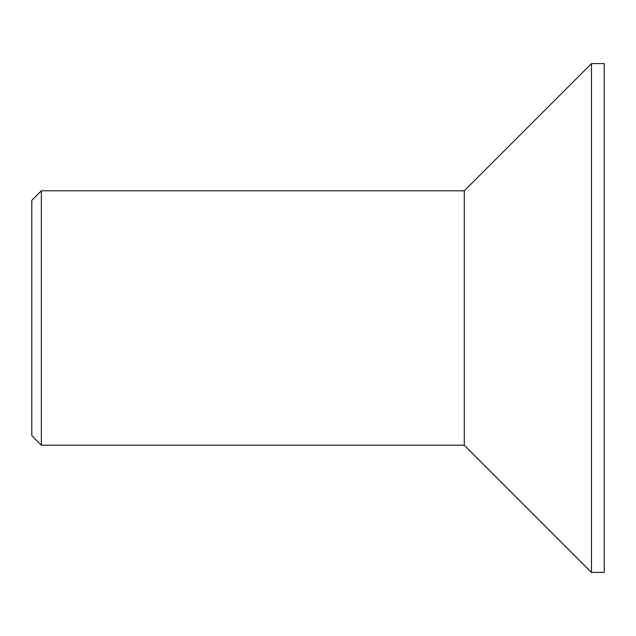 <?xml version="1.0" encoding="UTF-8"?>
<svg xmlns="http://www.w3.org/2000/svg" width="636" height="636" viewBox="0 0 636 636"><rect width="100%" height="100%" fill="white"/><g stroke="black" fill="none" stroke-linecap="round" stroke-linejoin="round"><path stroke-width="0.95" d="M31.8 435.66L31.8 200.34L41.34 190.8L41.34 445.2L31.8 435.66M41.34 190.8L464.28 190.8L464.28 445.2L41.34 445.2M464.28 445.2L591.48 572.4L604.2 572.4L604.2 63.6L591.48 63.6L591.48 572.4M464.28 190.8L591.48 63.6"/></g></svg>
